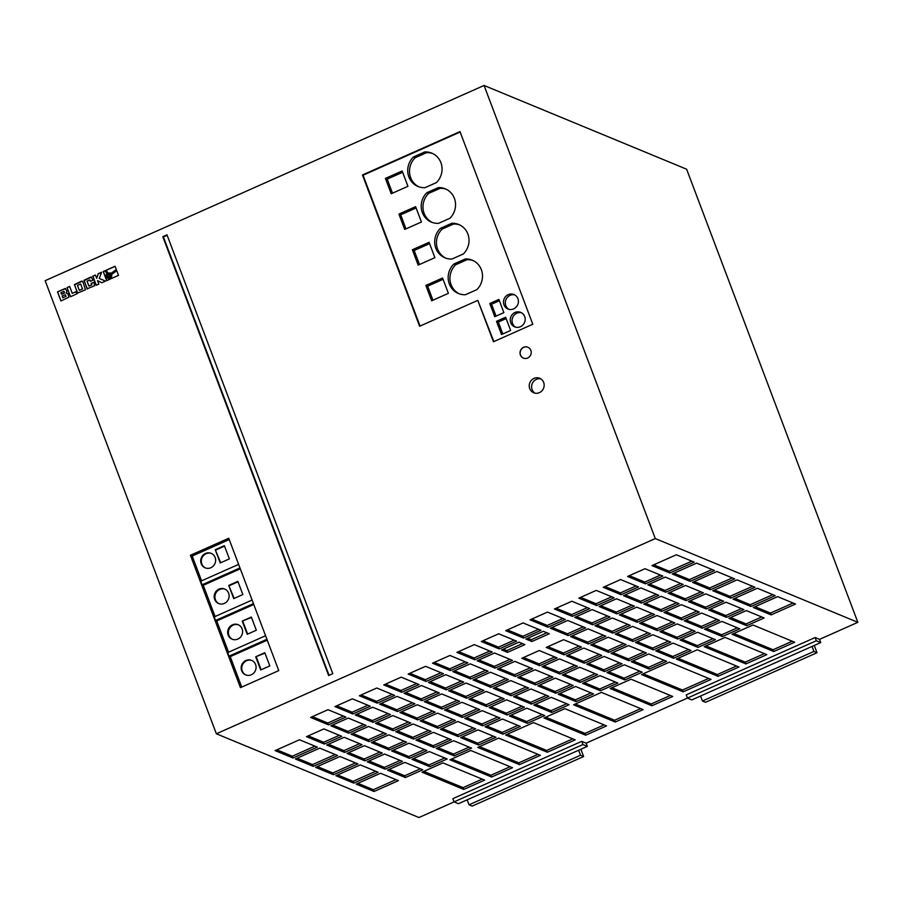 <?xml version="1.0" encoding="UTF-8"?>
<svg xmlns="http://www.w3.org/2000/svg" width="903" height="903" viewBox="0 0 903 903"><rect width="100%" height="100%" fill="white"/><g stroke="black" fill="none" stroke-linecap="round" stroke-linejoin="round"><path stroke-width="1.35" d="M107.175 276.352A1.874 1.772 -67.5 0 0 110.087 276.905A1.874 1.772 -67.5 0 0 109.568 273.88A1.874 1.772 -67.5 0 0 107.175 276.352M109.624 273.902A1.874 1.772 -67.5 0 0 107.299 276.408A1.874 1.772 -67.5 0 0 108.191 277.368M446.15 189.212A18.037 17.033 -67.5 0 0 440.054 188.355L438.271 187.61A18.037 17.033 112.5 0 1 445.258 188.817A18.037 17.033 112.5 0 1 454.401 198.355A18.037 17.033 112.5 0 1 449.863 218.3L438.474 223.357A18.037 17.033 112.5 0 1 431.476 222.149A18.037 17.033 112.5 0 1 426.882 192.678L438.271 187.61M432.661 153.533A18.037 17.033 -67.5 0 0 426.577 152.675L424.782 151.93A18.037 17.033 112.5 0 1 431.781 153.138A18.037 17.033 112.5 0 1 440.912 162.687A18.037 17.033 112.5 0 1 436.375 182.62L424.997 187.677A18.037 17.033 112.5 0 1 417.999 186.481A18.037 17.033 112.5 0 1 413.405 156.998L424.782 151.93M473.104 260.572A18.037 17.033 -67.5 0 0 467.02 259.703L465.226 258.969A18.037 17.033 112.5 0 1 472.224 260.177A18.037 17.033 112.5 0 1 481.355 269.715A18.037 17.033 112.5 0 1 476.829 289.649L465.44 294.717A18.037 17.033 112.5 0 1 458.442 293.509A18.037 17.033 112.5 0 1 453.848 264.037L465.226 258.969M459.627 224.892A18.037 17.033 -67.5 0 0 453.532 224.034L451.748 223.289A18.037 17.033 112.5 0 1 458.747 224.497A18.037 17.033 112.5 0 1 467.878 234.035A18.037 17.033 112.5 0 1 463.341 253.969L451.963 259.037A18.037 17.033 112.5 0 1 444.965 257.829A18.037 17.033 112.5 0 1 440.359 228.357L451.748 223.289M529.734 388.606A7.845 7.405 -67.5 0 0 541.868 390.909A7.845 7.405 -67.5 0 0 539.689 378.267A7.845 7.405 -67.5 0 0 529.734 388.606M540.841 378.865A7.845 7.405 -67.5 0 0 534.937 393.144M517.927 298.667A7.845 7.405 112.5 0 1 507.971 309.007A7.845 7.405 112.5 0 1 505.793 296.365A7.845 7.405 112.5 0 1 517.927 298.667M514.834 294.954A7.845 7.405 -67.5 0 0 508.886 309.323M524.677 316.501A7.845 7.405 112.5 0 1 514.71 326.852A7.845 7.405 112.5 0 1 512.543 314.21A7.845 7.405 112.5 0 1 524.677 316.501M521.573 312.788A7.845 7.405 -67.5 0 0 515.624 327.157M241.654 670.726A7.845 7.405 -67.5 0 0 253.788 673.028A7.845 7.405 -67.5 0 0 251.621 660.386A7.845 7.405 -67.5 0 0 241.654 670.726M251.914 660.511A7.845 7.405 -67.5 0 0 245.921 674.992M228.166 635.057A7.845 7.405 -67.5 0 0 240.3 637.349A7.845 7.405 -67.5 0 0 238.132 624.707A7.845 7.405 -67.5 0 0 228.166 635.057M238.426 624.842A7.845 7.405 -67.5 0 0 232.443 639.313M214.688 599.378A7.845 7.405 -67.5 0 0 226.822 601.669A7.845 7.405 -67.5 0 0 224.655 589.027A7.845 7.405 -67.5 0 0 214.688 599.378M224.949 589.162A7.845 7.405 -67.5 0 0 218.966 603.633M201.211 563.698A7.845 7.405 -67.5 0 0 213.345 565.989A7.845 7.405 -67.5 0 0 211.167 553.347A7.845 7.405 -67.5 0 0 201.211 563.698M211.471 553.483A7.845 7.405 -67.5 0 0 205.478 567.964M520.399 354.981A5.881 5.553 -67.5 0 0 529.497 356.708A5.881 5.553 -67.5 0 0 527.871 347.226A5.881 5.553 -67.5 0 0 520.399 354.981M527.928 347.249A5.881 5.553 -67.5 0 0 520.523 355.026A5.881 5.553 -67.5 0 0 523.435 358.119M239.961 567.942L202.069 584.794L200.726 581.227L238.606 564.375M253.438 603.622L215.557 620.474L214.203 616.907L252.095 600.055M691.021 650.51L673.141 643.117L655.725 650.86L673.604 658.253L691.021 650.51M670.76 642.135L652.892 634.741L635.464 642.485L653.343 649.878L670.76 642.135M650.499 633.759L632.631 626.366L615.214 634.109L633.082 641.502L650.499 633.759M630.249 625.384L612.369 617.991L594.953 625.734L612.832 633.127L630.249 625.384M609.988 617.009L592.12 609.615L574.703 617.359L592.571 624.752L609.988 617.009M589.738 608.633L571.859 601.24L554.442 608.983L572.31 616.377L589.738 608.633M715.402 639.663L697.522 632.269L680.106 640.013L697.985 647.406L715.402 639.663M695.141 631.287L677.273 623.894L659.856 631.637L677.724 639.031L695.141 631.287M581.476 647.067L563.607 639.685L546.191 647.428L564.059 654.822L581.476 647.067M540.965 630.317L523.085 622.935L505.669 630.678L523.548 638.071L540.965 630.317M666.628 661.346L648.76 653.964L631.344 661.707L649.212 669.1L666.628 661.346M646.379 652.971L628.499 645.589L611.083 653.332L628.962 660.725L646.379 652.971M626.118 644.607L608.25 637.213L590.833 644.956L608.701 652.35L626.118 644.607M605.857 636.231L587.988 628.838L570.572 636.581L588.44 643.974L605.857 636.231M585.607 627.856L567.727 620.463L550.311 628.206L568.19 635.599L585.607 627.856M565.346 619.481L547.478 612.087L530.061 619.83L547.929 627.224L565.346 619.481M617.866 683.04L599.987 675.647L582.57 683.402L600.45 690.784L617.866 683.04M597.605 674.665L579.737 667.272L562.321 675.026L580.189 682.408L597.605 674.665M577.344 666.29L559.476 658.897L542.06 666.651L559.928 674.033L577.344 666.29M557.095 657.915L539.215 650.532L521.799 658.276L539.678 665.658L557.095 657.915M601.737 655.443L583.857 648.061L566.441 655.804L584.32 663.197L601.737 655.443M621.986 663.818L604.118 656.436L586.702 664.179L604.57 671.572L621.986 663.818M642.247 672.193L624.379 664.811L606.951 672.554L624.831 679.936L642.247 672.193M516.584 641.164L498.704 633.782L481.288 641.525L499.167 648.918L516.584 641.164M488.071 671.234L470.192 663.84L452.775 671.584L470.655 678.977L488.071 671.234M467.81 662.858L449.942 655.465L432.526 663.208L450.394 670.602L467.81 662.858M593.474 693.888L575.606 686.494L558.189 694.238L576.058 701.631L593.474 693.888M573.224 685.512L555.345 678.119L537.928 685.862L555.808 693.256L573.224 685.512M552.963 677.137L535.095 669.744L517.679 677.498L535.547 684.88L552.963 677.137M532.714 668.762L514.834 661.368L497.418 669.123L515.297 676.505L532.714 668.762M512.452 660.386L494.573 652.993L477.156 660.748L495.036 668.13L512.452 660.386M492.191 652.011L474.323 644.618L456.907 652.372L474.775 659.754L492.191 652.011M422.04 772.178L463.747 789.425L484.64 780.124L442.933 762.888L422.04 772.178M449.908 759.784L491.604 777.031L512.509 767.731L470.802 750.495L449.908 759.784M477.777 747.391L519.473 764.638L540.378 755.337L498.67 738.101L477.777 747.391M505.635 734.997L547.342 752.244L575.211 739.85L533.504 722.603L505.635 734.997M543.956 717.953L585.663 735.2L606.568 725.899L564.86 708.663L543.956 717.953M573.563 704.791L615.27 722.028L643.139 709.634L601.432 692.387L573.563 704.791M610.146 688.515L651.853 705.762L672.746 696.461L631.05 679.225L610.146 688.515M641.491 674.575L683.199 691.822L711.067 679.428L669.36 662.181L641.491 674.575M292.99 757.989L317.382 747.142L299.503 739.76L275.122 750.607L292.99 757.989L292.324 756.206L314.944 746.138M696.619 563.133L672.238 573.981L690.106 581.374L714.499 570.527L696.619 563.133M524.925 644.618L518.965 642.157L501.549 649.9L507.509 652.361L524.925 644.618M525.93 639.053L531.89 641.514L549.306 633.771L543.346 631.31L525.93 639.053M676.358 554.769L651.977 565.605L669.857 572.999L694.238 562.151L676.358 554.769M732.062 634.29L773.769 651.537L794.674 642.236L752.967 625L732.062 634.29M704.193 646.683L745.901 663.931L766.805 654.63L725.098 637.394L704.193 646.683M676.336 659.077L718.032 676.324L738.936 667.024L697.229 649.788L676.336 659.077M674.891 622.912L657.012 615.519L639.595 623.273L657.474 630.655L674.891 622.912M654.63 614.537L636.762 607.143L619.345 614.898L637.213 622.28L654.63 614.537M634.369 606.161L616.501 598.768L599.084 606.523L616.952 613.905L634.369 606.161M614.119 597.786L596.24 590.393L578.823 598.147L596.702 605.529L614.119 597.786M739.783 628.815L721.915 621.422L704.498 629.177L722.366 636.559L739.783 628.815M719.533 620.44L701.654 613.047L684.237 620.801L702.116 628.183L719.533 620.44M699.272 612.065L681.393 604.671L663.976 612.426L681.855 619.808L699.272 612.065M679.011 603.689L661.143 596.307L643.726 604.051L661.594 611.433L679.011 603.689M665.274 577.085L647.846 584.828L665.725 592.221L683.142 584.467L665.274 577.085M645.013 568.709L627.596 576.453L645.464 583.846L662.881 576.091L645.013 568.709M703.403 592.842L685.524 585.46L668.107 593.203L685.987 600.597L703.403 592.842M723.653 601.217L705.785 593.835L688.368 601.579L706.236 608.972L723.653 601.217M743.914 609.593L726.035 602.211L708.618 609.954L726.497 617.347L743.914 609.593M764.164 617.968L746.296 610.586L728.879 618.329L746.747 625.723L764.164 617.968M638.5 586.939L620.632 579.557L603.215 587.3L621.083 594.693L638.5 586.939M658.761 595.314L640.882 587.932L623.465 595.675L641.344 603.069L658.761 595.314M382.274 753.046L364.406 745.664L346.989 753.407L364.857 760.8L382.274 753.046M402.535 761.421L384.655 754.039L367.239 761.782L385.118 769.175L402.535 761.421M422.785 769.796L404.916 762.414L387.5 770.157L405.368 777.551L422.785 769.796M295.371 758.971L313.251 766.365L337.632 755.518L319.764 748.135L295.371 758.971M362.024 744.682L344.145 737.288L326.728 745.031L344.596 752.425L362.024 744.682M341.763 736.306L323.884 728.913L306.467 736.656L324.346 744.049L341.763 736.306M447.177 758.96L429.297 751.567L411.881 759.31L429.76 766.703L447.177 758.96M426.916 750.585L409.048 743.192L391.62 750.935L409.499 758.328L426.916 750.585M775.259 595.653L757.391 588.259L733.01 599.107L750.878 606.5L775.259 595.653M755.01 587.277L737.13 579.884L712.749 590.731L730.617 598.125L755.01 587.277M315.632 767.347L333.512 774.74L357.893 763.893L340.013 756.511L315.632 767.347M335.893 775.722L353.762 783.115L378.143 772.268L360.274 764.886L335.893 775.722M356.143 784.097L374.023 791.491L398.404 780.644L380.535 773.261L356.143 784.097M734.749 578.902L716.88 571.509L692.488 582.356L710.368 589.749L734.749 578.902M390.525 714.612L372.657 707.218L355.24 714.973L373.108 722.355L390.525 714.612M370.275 706.236L352.396 698.843L334.979 706.597L352.859 713.98L370.275 706.236M495.939 737.266L478.071 729.872L460.654 737.627L478.522 745.009L495.939 737.266M475.689 728.89L457.81 721.497L440.393 729.252L458.272 736.634L475.689 728.89M455.428 720.515L437.56 713.122L420.132 720.876L438.011 728.258L455.428 720.515M435.167 712.14L417.299 704.746L399.882 712.501L417.75 719.883L435.167 712.14M414.917 703.764L397.038 696.382L379.621 704.126L397.501 711.508L414.917 703.764M394.656 695.389L376.788 688.007L359.371 695.75L377.24 703.144L394.656 695.389M410.786 722.987L392.918 715.594L375.501 723.348L393.369 730.73L410.786 722.987M431.047 731.362L413.168 723.969L395.751 731.723L413.63 739.105L431.047 731.362M451.297 739.738L433.429 732.344L416.012 740.088L433.88 747.481L451.297 739.738M471.558 748.113L453.678 740.72L436.262 748.463L454.141 755.856L471.558 748.113M345.894 717.084L328.015 709.69L310.598 717.433L328.478 724.827L345.894 717.084M366.144 725.459L348.276 718.066L330.859 725.809L348.727 733.202L366.144 725.459M386.405 733.834L368.526 726.441L351.109 734.184L368.988 741.577L386.405 733.834M406.655 742.21L388.787 734.816L371.37 742.559L389.238 749.953L406.655 742.21M508.321 679.609L490.453 672.216L473.037 679.959L490.905 687.352L508.321 679.609M528.582 687.984L510.703 680.591L493.286 688.334L511.166 695.728L528.582 687.984M548.843 696.36L530.964 688.966L513.547 696.71L531.415 704.103L548.843 696.36M569.093 704.735L551.225 697.342L533.808 705.085L551.677 712.478L569.093 704.735M443.429 673.706L425.55 666.312L408.133 674.056L426.013 681.449L443.429 673.706M463.679 682.081L445.811 674.688L428.394 682.431L446.263 689.824L463.679 682.081M483.94 690.456L466.072 683.063L448.644 690.806L466.524 698.2L483.94 690.456M504.201 698.82L486.322 691.438L468.905 699.182L486.785 706.575L504.201 698.82M520.331 726.418L502.452 719.036L485.035 726.78L502.903 734.162L520.331 726.418M500.07 718.043L482.191 710.661L464.774 718.404L482.654 725.798L500.07 718.043M479.809 709.668L461.941 702.286L444.524 710.029L462.392 717.422L479.809 709.668M459.559 701.292L441.68 693.91L424.263 701.654L442.143 709.047L459.559 701.292M439.298 692.917L421.43 685.535L404.013 693.278L421.882 700.672L439.298 692.917M419.037 684.542L401.169 677.16L383.752 684.903L401.621 692.296L419.037 684.542M544.712 715.571L526.833 708.189L509.416 715.932L527.296 723.326L544.712 715.571M524.451 707.196L506.583 699.814L489.166 707.557L507.034 714.95L524.451 707.196M795.52 604.028L777.652 596.635L753.26 607.482L771.139 614.875L795.52 604.028M454.096 801.898L418.936 817.531L216.37 733.789L655.285 538.572L857.85 622.325L819.529 639.369L815.127 637.541L686.235 694.87L687.443 698.075L586.137 743.169L581.735 741.34L452.843 798.67L454.051 801.875L458.464 803.704L578.642 750.246L580.527 755.247L583.631 756.522L580.889 749.253M813.919 651.447L702.455 701.021L700.57 696.021L812.034 646.446L813.919 651.447L817.023 652.722L814.28 645.453M580.527 755.247L469.063 804.821L467.167 799.832M702.455 701.021L705.548 702.297L817.023 652.722M216.37 733.789L45.15 280.675L484.064 85.469L686.63 169.211L857.85 622.325M655.285 538.572L484.064 85.469M469.063 804.821L472.156 806.108L583.631 756.522M66.935 291.082L65.185 288.497L57.51 291.85L60.952 300.959L68.876 297.2L67.906 293.633L66.179 293.204L66.935 291.082M67.025 287.617L70.468 296.715L76.789 293.904L75.965 291.703L72.263 293.34L69.655 286.443L67.025 287.617L70.558 296.681M82.941 281.86L81.462 281.194L74.497 284.524L77.489 293.103L85.492 289.818L82.941 281.86M93.032 280.167L91.022 276.995L84.092 280.246L87.094 288.825L94.68 285.732L93.81 282.21L91.169 283.384L91.711 284.817L88.923 286.059L87.06 281.16L89.86 279.919L90.402 281.341L93.032 280.167M97.535 280.641L101.847 282.763L105.572 281.104L99.24 278.463L101.61 272.232L98.156 273.778L96.689 278.372L95.413 274.997L92.783 276.16L96.215 285.269L98.845 284.095L97.535 280.641L101.858 282.763M105.978 275.28L106.825 273.53L105.019 270.719L103.235 271.51L106.678 280.619L118.507 275.359L116.724 270.618L111.532 274.365L111.554 276.566L109.895 278.372L107.028 278.034L105.978 275.28M110.11 272.853L110.922 273.428L116.306 269.534L115.065 266.25L106.069 270.257L107.75 272.864L110.956 273.395M240.435 687.657L278.756 670.613L228.741 538.244L190.42 555.289L240.435 687.657M459.999 131.601L362.453 174.979L419.624 326.254L477.789 300.372L493.433 341.763L532.793 324.256L459.999 131.601M328.624 675.523L332.801 673.661L166.976 234.825L162.8 236.688L328.624 675.523M812.034 646.446L820.748 642.575L819.529 639.369M820.748 642.575L816.335 640.758L687.443 698.075L691.856 699.904L700.57 696.021M578.642 750.246L587.356 746.375L586.137 743.169M587.356 746.375L582.943 744.557L581.735 741.34M582.943 744.557L454.051 801.875M816.335 640.758L815.127 637.541M167.145 235.265L163.398 236.936L329.053 675.331M163.398 236.936L162.8 236.688M477.789 300.372L493.862 341.571M460.158 132.03L363.051 175.227L420.053 326.062M363.051 175.227L362.453 174.979M434.896 257.66L418.179 265.098L412.378 249.759L429.094 242.32L434.896 257.66M421.419 221.991L404.691 229.43L398.9 214.079L415.617 206.652L421.419 221.991M448.373 293.34L431.657 300.778L425.855 285.438L442.583 278L448.373 293.34M407.93 186.311L391.213 193.75L385.412 178.41L402.14 170.972L407.93 186.311M505.635 317.258L510.624 330.464L501.504 334.516L496.515 321.31L505.635 317.258M498.896 299.424L503.874 312.619L494.765 316.682L489.776 303.476L498.896 299.424M265.572 635.735L227.691 652.587L229.035 656.154L230.231 656.639L241.733 687.081M253.777 604.491L216.743 620.959L228.549 652.203M216.743 620.959L215.557 620.474M240.288 568.822L203.265 585.291L215.061 616.523M203.265 585.291L202.069 584.794M229.238 539.565L192.204 556.034L201.583 580.843M192.204 556.034L190.42 555.289M266.927 639.301L229.035 656.154M267.254 640.171L230.231 656.639M264.816 652.711L255.707 656.774L260.696 669.97L269.805 665.917L264.816 652.711M251.339 617.042L242.218 621.095L247.208 634.29L256.328 630.238L251.339 617.042M228.741 585.415L233.73 598.61L242.839 594.558L237.861 581.363L228.741 585.415L234.159 598.429M215.264 549.735L220.253 562.941L229.362 558.889L224.373 545.683L215.264 549.735L220.682 562.75M224.542 546.123L215.851 549.983M238.02 581.803L229.339 585.663M251.508 617.471L242.218 621.095M242.817 621.343L247.636 634.098M264.985 653.151L255.707 656.774M256.305 657.012L261.125 669.778M499.393 300.733L491.559 304.221L496.052 316.106M491.559 304.221L489.776 303.476M506.131 318.578L498.309 322.055L502.802 333.941M498.309 322.055L496.515 321.31M402.636 172.281L387.206 179.144L392.5 193.174M387.206 179.144L385.412 178.41M453.532 224.034L442.154 229.091L440.359 228.357M442.154 229.091A18.037 17.033 -67.5 0 0 445.868 258.179M443.08 279.32L427.65 286.172L432.943 300.202M427.65 286.172L425.855 285.438M467.02 259.703L455.631 264.771L453.848 264.037M455.631 264.771A18.037 17.033 -67.5 0 0 459.345 293.847M426.577 152.675L415.188 157.743L413.405 156.998M415.188 157.743A18.037 17.033 -67.5 0 0 418.902 186.819M416.114 207.961L400.684 214.824L405.989 228.854M400.684 214.824L398.9 214.079M440.054 188.355L428.665 193.411L426.882 192.678M428.665 193.411A18.037 17.033 -67.5 0 0 432.39 222.499M429.591 243.641L414.161 250.503L419.466 264.523M414.161 250.503L412.378 249.759M115.099 266.34L106.182 270.302L107.818 272.841M116.758 270.719L111.645 274.41L111.758 276.318L110.572 278.101L107.683 278.417M105.064 270.798L103.348 271.566L106.757 280.585M109.342 274.433L107.728 275.144L108.349 276.792L109.963 276.081L109.455 274.478L109.963 276.081M110.076 276.126L108.349 276.792M95.436 275.088L92.896 276.216L96.305 285.224M101.565 272.356L98.269 273.823L96.689 278.372M89.86 279.919L90.481 281.307M93.844 282.289L91.282 283.429L91.835 284.874L88.923 286.059M91.496 277.063L84.092 280.63L87.399 288.971M82.308 281.138L74.486 284.897L77.805 293.238M80.66 284.005L77.466 285.427L79.317 290.337L82.523 288.915L80.66 284.005L82.523 288.915M82.636 288.96L79.317 290.337M69.689 286.533L67.149 287.662M75.999 291.793L72.263 293.34M67.612 293.407L66.179 293.204M65.626 288.554L57.634 291.895L61.032 300.913M61.494 294.265L64.44 292.865L63.966 291.33L60.896 292.696L61.618 294.322L64.248 293.046M64.474 292.414L63.966 291.33M62.16 296.015L62.815 297.776L65.953 296.376L65.208 294.728L62.16 296.015M65.953 296.376L62.815 297.776M66.066 296.421L65.434 295.021M755.021 606.703L770.462 613.092L793.094 603.023M770.462 613.092L771.139 614.875M490.916 706.778L506.357 713.167L522.024 706.202M506.357 713.167L507.034 714.95M511.177 715.153L526.618 721.542L542.285 714.566M526.618 721.542L527.296 723.326M385.502 684.124L400.955 690.513L416.61 683.548M400.955 690.513L401.621 692.296M405.763 692.499L421.204 698.888L436.871 691.912M421.204 698.888L421.882 700.672M426.024 700.875L441.465 707.263L457.132 700.288M441.465 707.263L442.143 709.047M446.274 709.25L461.726 715.639L477.382 708.663M461.726 715.639L462.392 717.422M466.535 717.625L481.976 724.003L497.643 717.038M481.976 724.003L482.654 725.798M486.785 726.001L502.237 732.378L517.893 725.414M502.237 732.378L502.903 734.162M470.655 698.403L486.107 704.791L501.763 697.827M486.107 704.791L486.785 706.575M450.405 690.027L465.846 696.416L481.513 689.452M465.846 696.416L466.524 698.2M430.144 681.652L445.597 688.041L461.252 681.076M445.597 688.041L446.263 689.824M409.894 673.277L425.336 679.666L441.003 672.701M425.336 679.666L426.013 681.449M535.558 704.306L550.999 710.695L566.666 703.73M550.999 710.695L551.677 712.478M515.297 695.931L530.75 702.32L546.405 695.355M530.75 702.32L531.415 704.103M495.047 687.555L510.488 693.944L526.156 686.98M510.488 693.944L511.166 695.728M474.786 679.18L490.227 685.569L505.894 678.605M490.227 685.569L490.905 687.352M373.12 741.781L388.572 748.169L404.228 741.205M388.572 748.169L389.238 749.953M352.87 733.405L368.311 739.794L383.978 732.83M368.311 739.794L368.988 741.577M332.609 725.03L348.05 731.419L363.717 724.454M348.05 731.419L348.727 733.202M312.348 716.655L327.8 723.043L343.456 716.079M327.8 723.043L328.478 724.827M438.023 747.684L453.464 754.073L469.131 747.108M453.464 754.073L454.141 755.856M417.762 739.309L433.214 745.697L448.87 738.733M433.214 745.697L433.88 747.481M397.512 730.933L412.953 737.322L428.62 730.358M412.953 737.322L413.63 739.105M377.251 722.558L392.692 728.947L408.359 721.982M392.692 728.947L393.369 730.73M361.121 694.971L376.562 701.349L392.229 694.384M376.562 701.349L377.24 703.144M381.382 703.347L396.823 709.724L412.49 702.76M396.823 709.724L397.501 711.508M401.632 711.722L417.084 718.099L432.74 711.135M417.084 718.099L417.75 719.883M421.893 720.097L437.334 726.475L453.001 719.51M437.334 726.475L438.011 728.258M442.143 728.473L457.595 734.85L473.262 727.886M457.595 734.85L458.272 736.634M462.404 736.848L477.845 743.225L493.512 736.261M477.845 743.225L478.522 745.009M336.74 705.819L352.181 712.196L367.848 705.232M352.181 712.196L352.859 713.98M356.99 714.183L372.442 720.571L388.098 713.607M372.442 720.571L373.108 722.355M694.249 581.577L709.69 587.966L732.322 577.897M709.69 587.966L710.368 589.749M357.904 783.319L373.345 789.707L395.977 779.639M373.345 789.707L374.023 791.491M337.643 774.943L353.084 781.332L375.716 771.264M353.084 781.332L353.762 783.115M317.382 766.568L332.835 772.957L355.466 762.888M332.835 772.957L333.512 774.74M714.499 589.952L729.951 596.341L752.583 586.273M729.951 596.341L730.617 598.125M734.76 598.328L750.201 604.717L772.833 594.648M750.201 604.717L750.878 606.5M393.381 750.156L408.822 756.545L424.489 749.58M408.822 756.545L409.499 758.328M413.63 758.531L429.083 764.92L444.75 757.956M429.083 764.92L429.76 766.703M308.228 735.877L323.669 742.266L339.336 735.302M323.669 742.266L324.346 744.049M328.478 744.253L343.93 750.641L359.586 743.677M343.93 750.641L344.596 752.425M297.132 758.193L312.573 764.581L335.205 754.513M312.573 764.581L313.251 766.365M389.249 769.379L404.702 775.767L420.358 768.792M404.702 775.767L405.368 777.551M369 761.003L384.441 767.392L400.108 760.416M384.441 767.392L385.118 769.175M348.739 752.628L364.18 759.017L379.847 752.052M364.18 759.017L364.857 760.8M625.226 594.896L640.667 601.274L656.334 594.309M640.667 601.274L641.344 603.069M604.965 586.521L620.406 592.91L636.073 585.934M620.406 592.91L621.083 594.693M730.629 617.55L746.081 623.928L761.737 616.963M746.081 623.928L746.747 625.723M710.379 609.175L725.82 615.564L741.487 608.588M725.82 615.564L726.497 617.347M690.118 600.8L705.559 607.188L721.226 600.213M705.559 607.188L706.236 608.972M669.857 592.424L685.309 598.813L700.976 591.837M685.309 598.813L685.987 600.597M629.346 575.674L644.798 582.063L660.454 575.098M644.798 582.063L645.464 583.846M649.607 584.049L665.048 590.438L680.715 583.473M665.048 590.438L665.725 592.221M645.476 603.272L660.928 609.649L676.584 602.685M660.928 609.649L661.594 611.433M665.737 611.647L681.178 618.024L696.845 611.06M681.178 618.024L681.855 619.808M685.987 620.022L701.439 626.4L717.095 619.435M701.439 626.4L702.116 628.183M706.248 628.398L721.689 634.775L737.356 627.811M721.689 634.775L722.366 636.559M580.584 597.368L596.025 603.746L611.692 596.781M596.025 603.746L596.702 605.529M600.834 605.744L616.286 612.121L631.942 605.157M616.286 612.121L616.952 613.905M621.095 614.108L636.536 620.496L652.203 613.532M636.536 620.496L637.213 622.28M641.356 622.483L656.797 628.872L672.464 621.907M656.797 628.872L657.474 630.655M678.085 658.298L717.366 674.541L736.509 666.03M717.366 674.541L718.032 676.324M705.954 645.905L745.235 662.147L764.378 653.625M745.235 662.147L745.901 663.931M733.823 633.511L773.092 649.754L792.247 641.232M773.092 649.754L773.769 651.537M653.738 564.826L669.179 571.215L691.811 561.147M669.179 571.215L669.857 572.999M527.679 638.274L531.212 639.73L546.879 632.766M531.212 639.73L531.89 641.514M503.298 649.122L506.831 650.578L522.498 643.613M506.831 650.578L507.509 652.361M673.988 573.202L689.44 579.591L712.061 569.522M689.44 579.591L690.106 581.374M276.871 749.817L292.324 756.206M643.252 673.796L682.521 690.039L708.641 678.424M682.521 690.039L683.199 691.822M611.895 687.736L651.176 703.979L670.319 695.457M651.176 703.979L651.853 705.762M575.324 704.001L614.604 720.244L640.712 708.629M614.604 720.244L615.27 722.028M545.717 717.174L584.986 733.417L604.141 724.895M584.986 733.417L585.663 735.2M507.396 734.218L546.676 750.461L572.784 738.846M546.676 750.461L547.342 752.244M479.527 746.612L518.807 762.854L537.951 754.332M518.807 762.854L519.473 764.638M451.658 759.005L490.939 775.248L510.082 766.726M490.939 775.248L491.604 777.031M423.789 771.399L463.07 787.642L482.213 779.12M463.07 787.642L463.747 789.425M458.656 651.594L474.109 657.971L489.765 651.007M474.109 657.971L474.775 659.754M478.917 659.969L494.359 666.346L510.026 659.382M494.359 666.346L495.036 668.13M499.167 668.333L514.62 674.722L530.275 667.757M514.62 674.722L515.297 676.505M519.428 676.708L534.869 683.097L550.537 676.133M534.869 683.097L535.547 684.88M539.689 685.084L555.131 691.472L570.798 684.508M555.131 691.472L555.808 693.256M559.939 693.459L575.392 699.848L591.047 692.883M575.392 699.848L576.058 701.631M434.275 662.43L449.717 668.818L465.384 661.854M449.717 668.818L450.394 670.602M454.536 670.805L469.978 677.194L485.645 670.229M469.978 677.194L470.655 678.977M483.037 640.746L498.49 647.135L514.157 640.159M498.49 647.135L499.167 648.918M608.712 671.776L624.154 678.153L639.821 671.189M624.154 678.153L624.831 679.936M588.451 663.4L603.904 669.789L619.56 662.813M603.904 669.789L604.57 671.572M568.201 655.025L583.643 661.414L599.31 654.438M583.643 661.414L584.32 663.197M523.559 657.497L539.001 663.874L554.668 656.91M539.001 663.874L539.678 665.658M543.809 665.872L559.262 672.25L574.918 665.285M559.262 672.25L559.928 674.033M564.07 674.248L579.512 680.625L595.179 673.661M579.512 680.625L580.189 682.408M584.331 682.623L599.773 689L615.44 682.036M599.773 689L600.45 690.784M531.811 619.052L547.252 625.44L562.919 618.476M547.252 625.44L547.929 627.224M552.072 627.427L567.513 633.816L583.18 626.851M567.513 633.816L568.19 635.599M572.321 635.802L587.774 642.191L603.43 635.227M587.774 642.191L588.44 643.974M592.582 644.178L608.024 650.566L623.691 643.602M608.024 650.566L608.701 652.35M612.844 652.553L628.285 658.942L643.952 651.977M628.285 658.942L628.962 660.725M633.093 660.928L648.546 667.317L664.202 660.341M648.546 667.317L649.212 669.1M507.43 629.899L522.871 636.288L538.538 629.323M522.871 636.288L523.548 638.071M547.94 646.65L563.382 653.038L579.049 646.063M563.382 653.038L564.059 654.822M661.606 630.858L677.058 637.247L692.714 630.283M677.058 637.247L677.724 639.031M681.867 639.234L697.308 645.622L712.975 638.658M697.308 645.622L697.985 647.406M556.192 608.204L571.644 614.593L587.3 607.629M571.644 614.593L572.31 616.377M576.453 616.58L591.894 622.968L607.561 616.004M591.894 622.968L592.571 624.752M596.714 624.955L612.155 631.344L627.822 624.379M612.155 631.344L612.832 633.127M616.963 633.33L632.416 639.719L648.072 632.755M632.416 639.719L633.082 641.502M637.225 641.706L652.666 648.094L668.333 641.13M652.666 648.094L653.343 649.878M657.474 650.081L672.927 656.47L688.594 649.505M672.927 656.47L673.604 658.253"/></g></svg>
